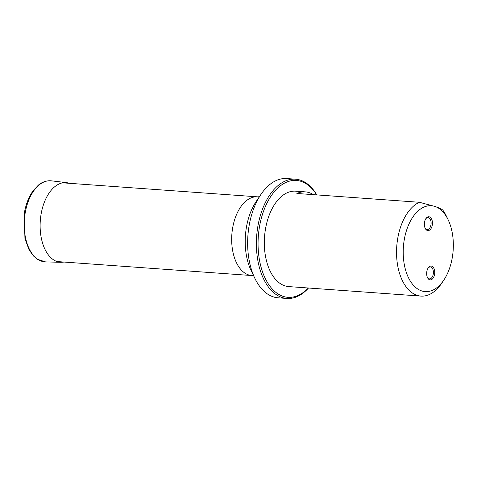 <?xml version="1.0" encoding="UTF-8"?>
<svg xmlns="http://www.w3.org/2000/svg" width="477" height="477" viewBox="0 0 477 477"><rect width="100%" height="100%" fill="white"/><g stroke="black" fill="none" stroke-linecap="round" stroke-linejoin="round"><path stroke-width="0.72" d="M429.622 279.766A6.934 4.019 -85.9 0 1 427.499 277.632A6.934 4.019 -85.9 0 1 426.808 271.669A6.934 4.019 -85.9 0 1 428.197 267.895A6.934 4.019 -85.9 0 1 434.654 271.049A6.934 4.019 -85.9 0 1 429.622 279.766M427.32 230.469A6.934 4.019 -85.9 0 1 425.198 228.328A6.934 4.019 -85.9 0 1 424.506 222.371A6.934 4.019 -85.9 0 1 425.901 218.597A6.934 4.019 -85.9 0 1 432.359 221.751A6.934 4.019 -85.9 0 1 427.32 230.469M313.443 194.664A47.831 27.708 94.1 0 0 309.323 192.678A47.831 27.708 94.1 0 0 305.322 191.873A47.831 27.708 94.1 0 0 296.879 193.471L419.378 202.278L434.964 206.452A43.049 24.935 -85.9 0 1 448.124 219.73A43.049 24.935 -85.9 0 1 443.783 280.142A43.049 24.935 -85.9 0 1 403.703 260.555A43.049 24.935 -85.9 0 1 434.964 206.452C438.918 207.805 441.523 209.009 442.775 210.065A47.831 27.708 -85.9 0 1 446.442 216.236L448.124 219.73M443.783 280.142L441.619 283.362A47.831 27.708 -85.9 0 1 420.958 296.098L288.74 286.594A47.831 27.708 -85.9 0 1 264.532 236.896A47.831 27.708 -85.9 0 1 295.597 191.176L305.322 191.873M420.958 296.098A47.831 27.708 -85.9 0 1 396.554 253.657A47.831 27.708 -85.9 0 1 419.378 202.278M316.674 194.896A58.593 33.945 94.1 0 0 262.833 213.237A58.593 33.945 94.1 0 0 283.07 296.342A58.593 33.945 94.1 0 0 308.291 288.001M308.494 288.013A59.786 34.636 -85.9 0 1 286.91 298.447L278.163 297.821A59.786 34.636 -85.9 0 1 273.16 296.819A59.786 34.636 -85.9 0 1 254.879 278.377A59.786 34.636 -85.9 0 1 260.913 194.467A59.786 34.636 -85.9 0 1 286.731 178.553L295.484 179.179A59.786 34.636 -85.9 0 1 316.788 194.902M286.91 298.447A59.786 34.636 -85.9 0 1 281.907 297.445A59.786 34.636 -85.9 0 1 257.055 231.971A59.786 34.636 -85.9 0 1 295.484 179.179M425.031 227.952A5.98 3.464 94.1 0 0 427.189 229.574A5.98 3.464 94.1 0 0 431.077 223.856A5.98 3.464 94.1 0 0 428.048 217.649A5.98 3.464 94.1 0 0 425.681 218.943M427.332 277.256A5.98 3.464 94.1 0 0 429.491 278.872A5.98 3.464 94.1 0 0 433.372 273.16A5.98 3.464 94.1 0 0 430.349 266.947A5.98 3.464 94.1 0 0 427.982 268.241M56.966 261.545L251.814 275.545A39.46 22.86 -85.9 0 1 231.846 234.547A39.46 22.86 -85.9 0 1 257.473 196.828L62.624 182.822M260.913 194.467L256.149 201.544A49.268 28.542 94.1 0 0 251.176 270.692L254.879 278.377M69.875 183.347L66.84 182.655A39.943 23.14 94.1 0 0 40.956 214.978A39.943 23.14 94.1 0 0 61.116 262.308L64.222 262.064M66.84 182.655L51.403 180.843A40.646 23.546 94.1 0 0 25.06 213.732A40.646 23.546 94.1 0 0 45.577 261.903L61.116 262.308M251.814 275.545L253.681 275.885M257.473 196.828L259.369 196.762M51.403 180.843C45.047 180.318 40.628 183.222 38.381 185.13L33.229 190.621C28.727 196.852 25.728 204.573 24.22 213.785L24.953 238.625L29.049 249.739L33.42 255.922L37.403 259.285L45.577 261.903"/></g></svg>
